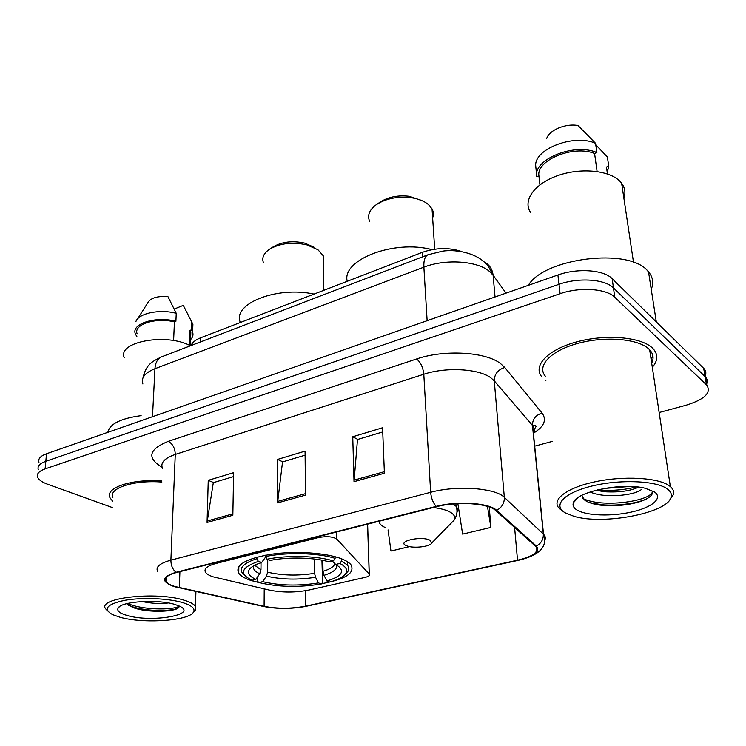<?xml version="1.0" encoding="UTF-8"?>
<svg xmlns="http://www.w3.org/2000/svg" width="746" height="746" viewBox="0 0 746 746"><rect width="100%" height="100%" fill="white"/><g stroke="black" fill="none" stroke-linecap="round" stroke-linejoin="round"><path stroke-width="1.12" d="M213.142 576.817L269.474 590.105C282.37 592.688 295.556 592.66 309.03 590.011L364.98 577.413C368.664 576.509 370.091 575.408 369.279 574.112L336.838 539.106C332.921 536.588 326.879 536.057 318.701 537.521L216.154 563.417C207.09 565.897 203.565 568.89 205.588 572.387C206.773 574.066 209.29 575.539 213.142 576.817M321.582 583.698C345.603 579.278 355.376 572.937 350.918 564.675C349.184 562.559 346.097 560.61 341.649 558.847C326.478 552.777 295.668 550.669 271.32 554.222C245.593 558.726 234.729 565.067 238.739 573.245C240.753 575.987 244.8 578.383 250.88 580.444L261.053 583.102M191.088 345.538C192.281 342.433 195.461 339.859 200.646 337.807L422.217 252.381C436.028 247.616 449.223 247.355 461.793 251.589M705.212 375.807C706.369 373.186 705.949 370.781 703.963 368.599L612.168 278.668C603.794 269.772 577.311 267.917 557.915 274.994L46.522 453.755C40.433 456.002 37.925 458.809 38.988 462.175M659.156 412.51L685.919 405.274C704.56 399.492 711.525 392.797 706.826 385.188L614.769 297.253C606.367 288.553 579.679 286.753 560.106 293.7L45.124 468.898L45.823 461.308C39.724 463.527 37.216 466.306 38.288 469.635C37.216 466.306 39.724 463.527 45.823 461.308L559.006 284.31L45.823 461.308L46.522 453.755M614.769 297.253L613.464 287.919C605.081 279.125 578.495 277.298 559.006 284.31C578.495 277.298 605.081 279.125 613.464 287.919L705.101 376.571L613.464 287.919L612.168 278.668M706.621 383.994C707.786 381.402 707.376 379.024 705.39 376.87L705.39 376.87C707.376 379.024 707.786 381.402 706.621 383.994M545.289 380.115L545.858 380.535L545.289 380.115M652.312 367.293C657.963 360.7 658.242 354.527 653.17 348.764L652.312 347.916C640.879 336.847 605.192 333.928 576.257 341.994C547.191 349.93 532.523 366.09 541.932 376.972C532.523 366.09 547.191 349.93 576.257 341.994C605.192 333.928 640.879 336.847 652.312 347.916L653.17 348.764C658.242 354.527 657.963 360.7 652.312 367.293M651.025 358.742L652.955 356.187L651.025 358.742M174.844 586.468C170.256 585.041 167.3 583.381 165.976 581.479C163.971 577.954 167.524 574.952 176.625 572.471L436.746 506.655C457.466 501.107 488.499 503.242 495.68 510.525L535.703 546.398C539.517 551.77 533.465 556.367 517.528 560.199L305.496 606.172C291.434 608.829 277.643 608.885 264.112 606.321L174.844 586.468M174.21 586.626L263.59 606.489C277.447 609.109 291.574 609.053 305.981 606.33L517.957 560.405C534.593 556.385 540.729 551.583 536.337 546.016L496.64 510.357C489.301 502.888 457.457 500.697 436.205 506.385L176.009 572.275C161.425 576.919 160.828 581.703 174.21 586.626M384.404 473.234L382.567 427.756L352.746 436.755L354.024 481.664L384.404 473.234M382.735 431.943L357.493 439.497L354.024 481.664M357.763 439.413L352.746 436.755M232.845 515.29L233.629 472.675L208.255 480.331L207.071 522.442L232.845 515.29M233.554 476.601L213.319 482.653L207.071 522.442M213.608 482.569L208.255 480.331M305.496 495.139L305.067 451.134L277.605 459.415L277.559 502.888L305.496 495.139M305.105 455.181L282.538 461.933L277.559 502.888M282.818 461.849L277.605 459.415M161.91 481.011C132.098 478.587 104.599 487.837 109.97 497.722L112.655 501.247L109.97 497.722C104.599 487.837 132.098 478.587 161.91 481.011M45.124 468.898C39.016 471.099 36.498 473.841 37.57 477.132C38.717 479.846 42.102 482.233 47.735 484.294L112.245 507.513M534.705 446.155L552.394 441.371M457.867 503.615L462.623 534.108L490.896 527.431L489.255 507.01M388.06 529.921L390.96 551.014L409.591 546.613M490.896 527.431L487.464 506.403M182.658 602.6C168.335 598.292 142.029 597.22 124.675 600.334C106.781 604.232 102.743 608.997 112.562 614.62L120.106 617.268C143.157 623.852 188.253 620.905 193.345 612.363C195.639 608.811 192.076 605.556 182.658 602.6M193.289 612.438L195.368 610.517L195.461 606.339C193.923 604.083 190.183 602.059 184.243 600.25C156.548 591.112 96.532 597.928 105.68 608.848L107.676 610.955M161.863 482.075C133.851 479.725 107.806 488.416 112.879 497.731M141.134 415.643C120.731 418.403 109.634 423.961 107.862 432.307M190.482 345.771C166.321 332.651 117.122 341.845 124.256 357.688M168.335 602.945C160.856 604.027 152.128 603.561 142.15 601.537M127.417 615.553C152.277 622.91 199.341 614.518 179.068 605.957L174.844 604.437C158.273 599.141 122.456 601.211 118.4 607.645C116.357 610.638 119.369 613.268 127.417 615.553M126.848 603.645L132.825 607.505L135.744 608.456C148.958 612.457 171.086 611.888 177.445 608.559L179.767 606.284M190.687 336.744L190.845 332.259L189.922 330.413L189.363 345.239M192.738 329.107L192.916 324.277L183.283 305.356L174.266 309.04M191.675 321.936L191.386 329.844L189.922 330.413M190.575 339.644C192.822 337.323 193.503 334.823 192.627 332.156L191.386 329.844M173.613 340.586L174.433 321.908C155.877 317.115 133.329 324.473 137.105 333.76M174.433 321.908L175.907 321.321L176.252 313.329L167.953 296.628C157.369 295.901 150.655 297.934 147.811 302.727L137.628 318.868M176.252 313.329C159.868 308.825 138.42 313.311 135.912 321.582M175.907 321.321C156.073 315.847 131.184 323.699 135.296 333.76L136.938 336.735M179.357 606.088C173.258 610.452 140.919 609.939 127.762 603.421M178.005 608.26C170.517 611.347 147.876 611.478 133.273 607.002L128.526 605.332M314.01 247.215L304.722 243.131C292.581 240.501 282.1 241.732 273.269 246.823L269.875 249.015M323.344 262.788L323.223 255.747L317.936 249.742L306.914 244.902C292.441 241.769 279.955 243.233 269.455 249.295C263.683 253.314 261.669 257.771 263.431 262.657M322.822 560.339L322.999 571.333L323.988 575.306L326.935 581.003C342.74 576.024 345.678 570.494 335.719 564.424L339.85 563.454L341.603 560.889L341.556 558.81M321.936 560.162L322.598 582.384L321.377 583.969C298.932 587.587 278.09 587.121 258.853 582.542L262.648 581.647C279.834 585.685 298.447 586.104 318.486 582.924L315.539 577.255L314.56 573.31L314.383 559.006M267.739 559.463L267.674 572.173L266.443 576.089L262.648 581.647M314.047 294.083C276.346 285.886 231.931 304.014 240.361 322.496M335.113 558.353C318.477 552.907 286.996 552.021 265.623 556.525L267.031 559.202C287.48 554.977 317.376 555.798 333.35 560.927L335.113 558.353L335.075 556.702M265.632 555.155L265.623 556.525M345.342 574.159L347.99 571.277C349.203 569.198 348.988 567.128 347.356 565.067L341.603 560.889M258.853 582.542L257.23 580.882L257.258 577.367M326.935 581.003L329.816 582.048C338.395 579.651 343.766 576.733 345.93 573.31C347.869 569.813 345.846 566.531 339.85 563.454M333.35 560.927L329.2 561.915C314.812 557.439 288.553 556.73 270.294 560.395L267.031 559.202M318.486 582.924L321.377 583.969M335.719 564.424L332.24 561.197M258.34 561.356L261.622 562.531C255.3 564.526 251.225 566.82 249.378 569.394C247.075 573.059 249.248 576.378 255.906 579.353L252.101 580.257C238.86 573.888 240.939 567.585 258.34 561.356L256.932 558.689C243.858 562.969 239.009 567.771 242.375 573.087L244.781 575.464M256.932 558.689L256.95 557.113M265.781 556.814L261.622 562.531M255.906 579.353L259.72 573.758L260.969 569.813L261.016 562.726M421.788 200.562L409.321 196.291C397.693 194.995 387.845 197.009 379.751 202.343L377.429 203.919M432.633 217.841C433.78 214.792 433.575 211.808 432.046 208.889L428.456 204.572C424.306 201.103 418.553 198.818 411.195 197.709C397.329 196.161 385.598 198.557 375.984 204.898C369.214 210.092 367.116 215.594 369.69 221.394M429.808 540.123C420.772 535.628 396.023 541.596 406.384 545.671L407.241 546.007C414.077 548.59 430.349 546.622 431.729 542.995L429.808 540.123M432.027 249.649C393.702 239.345 341.435 260 347.235 281.289M667.344 488.947C656.293 480.592 619.684 479.128 591.699 486.094C563.538 492.938 552.292 505.592 565.3 512.875L573.972 516.307C602.908 525.212 667.334 513.229 671.074 497.302C672.006 494.253 670.757 491.465 667.344 488.947M669.759 499.876L673.321 494.701C674.225 491.791 673.237 489.087 670.365 486.606L669.47 485.907C658.485 477.571 623.255 475.594 594.431 481.925C565.468 488.154 550.557 500.547 559.621 508.735L562.782 511.047M651.678 363.078C654.028 358.322 653.365 353.912 649.673 349.837L648.796 348.969C638.017 338.619 604.614 335.924 577.535 343.477C550.334 350.9 536.542 366.053 545.401 376.273M651.23 289.299C653.878 283.032 652.974 277.214 648.516 271.833L647.733 270.975C628.859 247.383 544.226 258.051 528.327 285.336M623.889 198.203C625.773 192.841 625.027 187.852 621.642 183.246L620.784 182.192C610.843 170.47 581.46 167.253 557.905 175.552C534.239 183.712 522.442 200.739 530.565 212.424M590.179 491.922C603.691 498.626 634.669 495.484 641.318 489.572L641.607 489.301M638.66 487.129C630.519 490.961 619.292 492.509 604.978 491.773L595.765 490.281M577.124 510.105C586.57 515.784 611.617 516.605 631.806 511.97C652.116 507.429 663.343 498.123 654.484 491.959L645.253 488.285C622.117 482.168 575.856 491.8 573.394 502.739C572.387 505.536 573.627 507.989 577.124 510.105M581.768 495.381L584.277 499.792C588.184 502.776 594.562 504.678 603.43 505.48C620.597 506.944 641.942 502.925 649.225 497.218C652.274 494.962 653.151 492.798 651.845 490.728M595.774 144.799L607.393 156.986L608.727 166.144L606.461 167.029L607.458 173.949M607.272 172.615L608.727 166.144M597.098 171.496L594.581 153.499C573.506 144.715 536.122 160.213 538.92 175.814L539.945 184.803M594.581 153.499L596.875 152.576L595.569 143.316L578.019 125.505C565.599 123.146 549.047 130.177 546.687 138.588M595.569 143.316C574.513 133.739 535.339 148.473 535.656 165.108L536.747 176.681L538.92 175.814M596.875 152.576C574.299 142.402 532.681 159.7 536.747 176.681M652.386 491.978C649.524 501.433 601.873 508.101 582.98 498.514M629.978 486.476L604.185 488.443M647.929 498.095C639.676 503.037 617.912 506.301 601.677 504.716L589.433 502.599M636.319 486.868C625.26 489.796 613.529 490.868 601.136 490.085L597.844 489.758M200.506 341.929L200.646 337.807M422.488 256.866L422.217 252.381M369.214 574.038L367.554 524.158M336.838 539.106L336.688 531.973M318.701 537.521L318.691 536.523M216.154 563.417L216.181 562.465M495.046 296.973L493.087 275.162L506.04 293.131L493.087 275.209L489.674 271.6C477.729 260.895 445.446 258.62 423.877 267.161L154.954 368.71C144.845 372.823 140.835 377.914 142.896 383.985M152.501 416.706L154.954 368.71C155.382 362.77 157.49 358.854 161.267 356.961L162.236 356.588M427.132 320.705L423.877 267.161C423.579 260.568 424.884 256.465 427.794 254.834L442.453 251.188C457.279 248.884 479.547 253.621 488.639 266.919L493.087 275.162C492.369 269.054 489.339 264.616 483.995 261.846M557.915 274.994L560.106 293.7M703.674 368.3L706.537 384.899M143.018 377.756C146.319 363.927 152.38 361.577 161.267 356.961L428.596 254.535M162.087 467.257C146.598 457.951 148.678 449.316 168.307 441.343L416.613 358.966C420.632 362.258 423.029 367.358 423.803 374.25L175.273 454.445C164.456 458.221 160.194 462.837 162.497 468.301M416.613 358.966C444.066 349.398 485.553 351.795 500.51 363.544L504.772 367.489L542.09 413.125C546.902 419.802 544.226 426.358 534.08 432.773M496.64 510.357C501.918 507.467 504.483 503.13 504.333 497.358L494.262 380.842L490.793 377.765C478.652 368.636 445.763 366.827 423.803 374.25L430.656 492.295C456.552 485.133 495.605 487.968 504.333 497.358L543.526 534.248C545.503 536.271 545.858 538.398 544.589 540.626M178.07 587.662L178.788 587.82M306.447 606.237L305.981 606.33M536.337 546.016C541.204 543.396 543.536 539.414 543.321 534.052L532.448 425.425L494.262 380.842C494.374 374.128 497.88 369.671 504.772 367.489M262.881 606.33L263.59 606.489M436.205 506.385C433.044 502.888 431.197 498.188 430.656 492.295L170.899 560.134C170.918 565.365 172.615 569.412 176.009 572.275M157.732 571.585C155.28 567.119 159.663 563.305 170.899 560.134L175.273 454.445C175.086 448.262 172.764 443.898 168.307 441.343M533.493 434.097C535.041 431.169 534.761 428.353 532.644 425.668L532.448 425.425C532.476 419.149 535.684 415.046 542.09 413.125M517.528 560.199L514.6 527.487M179.31 587.643L179.917 571.641M264.112 606.321L264.224 588.883M305.496 606.172L305.347 590.739M305.478 493.647L277.643 501.387M232.873 513.854L207.201 520.997M384.339 471.696L354.07 480.126M322.999 571.333C329.984 569.189 333.947 566.634 334.898 563.659M267.674 572.173C282.119 575.567 297.747 575.949 314.56 573.31M323.988 575.306C333.658 572.322 337.761 568.797 336.297 564.722M266.443 576.089C281.559 579.633 297.924 580.024 315.539 577.255M253.789 565.757C252.605 568.694 254.582 571.361 259.72 573.758M255.291 564.974L255.897 566.111L260.969 569.813M450.705 523.617L454.174 520.074C455.741 516.978 454.127 514.18 449.325 511.672C445.409 509.732 440.037 508.362 433.221 507.541M378.968 521.277C379.22 523.673 381.355 525.781 385.365 527.599M456.906 512.539C458.063 510.404 457.792 508.334 456.086 506.329L453.158 503.951M238.841 566.354L238.739 573.245M369.279 574.112L367.619 524.149M703.963 368.599L706.826 385.188M165.976 581.479L166.134 577.581M518.489 560.293C544.813 554.026 546.594 543.2 543.526 534.248L532.644 425.668L535.162 425.323C534.891 426.572 538.342 424.148 533.148 430.694M119.854 606.395L118.4 607.645M190.845 332.259L190.351 345.706M192.916 324.277L192.627 332.156M195.928 591.597L195.461 606.339M193.345 612.363L195.368 610.517M135.744 608.456L133.273 607.002M304.722 243.131L306.914 244.902M347.263 561.607L347.356 565.067M345.93 573.31L347.99 571.277M252.446 566.578L249.378 569.394M254.116 565.571L255.897 566.111L255.915 564.675M323.223 255.747L323.848 290.306M409.321 196.291L411.195 197.709M455.909 503.737L456.086 506.329C457.736 510.758 457.093 515.337 454.174 520.074L431.729 542.995M432.046 208.889L434.704 249.211M578.169 497.507L573.394 502.739M621.642 183.246L633.513 262.359M648.516 271.833L656.312 321.908M649.673 349.837L670.365 486.606M671.074 497.302L673.321 494.701M603.43 505.48L601.677 504.716M601.136 490.085L604.978 491.773"/></g></svg>

